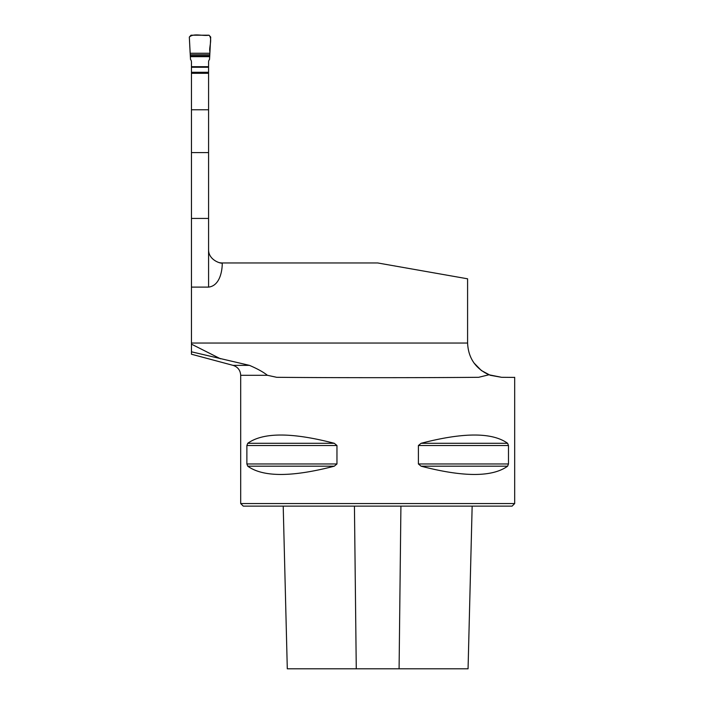 <?xml version="1.0" encoding="UTF-8"?>
<svg xmlns="http://www.w3.org/2000/svg" width="704" height="704" viewBox="0 0 704 704"><rect width="100%" height="100%" fill="white"/><g stroke="black" fill="none" stroke-linecap="round" stroke-linejoin="round"><path stroke-width="1.06" d="M191.453 354.138L191.453 343.05L467.588 343.05L467.588 278.802L377.678 262.953L222.279 262.953A13.702 13.702 0 0 1 222.262 262.953C222.526 264.114 208.146 260.814 208.578 249.251L208.578 73.304L191.453 73.304L191.453 109.771L208.578 109.771M191.453 109.771L191.453 343.05M222.262 262.953A13.702 13.702 0 0 1 219.041 262.566A13.702 13.702 0 0 0 222.262 262.953C222.279 271.982 219.419 285.85 208.578 287.109L208.578 249.251M191.453 287.109L208.578 287.109M514.677 377.3L514.677 503.554L240.689 503.554L240.689 375.294L267.423 375.294L276.672 377.3C327.756 377.81 427.61 377.81 478.685 377.3L488.928 374.774L501.53 377.3L514.677 377.414M481.386 370.533L490.292 375.294L501.53 377.3M418.396 445.526L421.08 443.3C463.434 432.274 492.281 432.274 507.619 443.3L508.482 445.526L508.482 463.962L507.619 466.189C492.281 477.215 463.434 477.215 421.08 466.189L418.396 463.962L418.396 445.526L508.482 445.526M247.746 443.3C263.085 432.274 291.931 432.274 334.286 443.3L336.961 445.526L336.961 463.962L334.286 466.189C291.931 477.215 263.085 477.215 247.746 466.189L246.875 463.962L246.875 445.526L247.746 443.3L334.286 443.3M421.08 443.3L507.619 443.3M247.746 466.189L334.303 466.189M473.933 362.912L481.342 370.498M191.453 351.806L249.462 365.367L233.068 365.367L249.462 365.367C257.312 368.729 263.296 372.038 267.423 375.294M191.453 344.142L220.502 358.802M467.588 343.05C468.301 357.931 475.42 368.509 488.928 374.774M514.677 503.554L512.107 506.123L243.258 506.123L240.689 503.554M283.21 506.123L287.294 668.8L468.063 668.8L472.155 506.123M190.15 53.266L209.88 53.266L210.707 37.074L209.026 35.2L191.013 35.2L189.323 37.074L190.15 53.266L209.88 53.266L209.88 51.665C208.842 47.406 212.705 38.817 209.026 35.2C202.787 36.274 193.6 32.938 189.323 37.074L190.511 59.435A3.89 3.854 90 0 1 191.453 61.987L191.453 73.304M208.578 73.304L208.578 61.987A3.89 3.854 90 0 1 209.528 59.435L209.88 53.266M191.453 218.434L208.578 218.434M191.453 152.583L208.578 152.583M356.268 668.8L354.438 506.123M399.089 668.8L400.919 506.123M246.875 463.962L336.961 463.962M246.875 445.526L336.961 445.526M418.396 463.962L508.482 463.962M421.08 466.189L507.619 466.189M191.453 73.031L208.578 73.031M191.453 72.283L208.578 72.283M191.453 67.258L208.578 67.258M191.453 66.678L208.578 66.678M190.318 56.672L209.722 56.672M190.265 55.933L209.766 55.933M190.194 54.745L209.836 54.745M240.689 375.294C240.381 370.278 237.846 366.969 233.068 365.367L191.435 354.218"/></g></svg>
